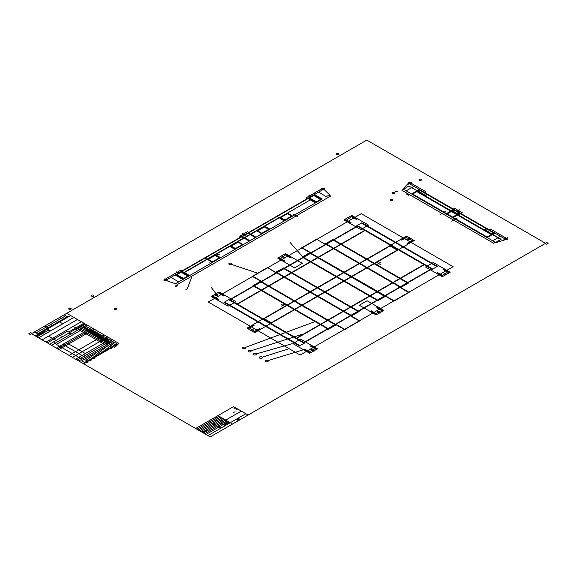 <?xml version="1.0" encoding="UTF-8"?>
<svg xmlns="http://www.w3.org/2000/svg" width="577" height="577" viewBox="0 0 577 577"><rect width="100%" height="100%" fill="white"/><g stroke="black" fill="none" stroke-linecap="round" stroke-linejoin="round"><path stroke-width="0.87" d="M107.978 340.48L106.096 337.898M109.277 339.738L104.798 338.649M106.687 341.231L104.156 339.024L100.167 337.466L90.712 331.263M107.329 340.856L103.507 339.399L100.809 337.091L90.062 331.638M78.768 361.022L114.073 340.639M77.181 360.098L112.486 339.716M75.594 359.182L110.892 338.8M201.568 431.87A0.736 0.426 0 0 0 202.794 431.683A0.736 0.426 0 0 0 201.568 431.87M72.413 357.351L107.711 336.968M114.542 309.351A1.219 0.707 0 0 0 116.583 309.034A1.219 0.707 0 0 0 115.09 308.176A1.219 0.707 0 0 0 114.542 309.351M91.779 296.21A1.219 0.707 0 0 0 93.82 295.893A1.219 0.707 0 0 0 92.327 295.035A1.219 0.707 0 0 0 91.779 296.21M69.096 309.33A1.219 0.707 0 0 0 71.137 309.012A1.219 0.707 0 0 0 69.644 308.154A1.219 0.707 0 0 0 69.096 309.33M101.458 336.723L92.652 330.138M91.361 330.888L102.756 335.973M397.077 191.78L395.173 191.852M397.654 191.319L395.75 191.391M419.342 180.385A1.219 0.707 0 0 0 421.383 180.067A1.219 0.707 0 0 0 419.89 179.202A1.219 0.707 0 0 0 419.342 180.385M390.961 200.5A1.219 0.707 0 0 0 393.002 200.183A1.219 0.707 0 0 0 391.502 199.317A1.219 0.707 0 0 0 390.961 200.5M336.759 154.42A1.219 0.707 0 0 0 338.8 154.102A1.219 0.707 0 0 0 337.307 153.244A1.219 0.707 0 0 0 336.759 154.42M204.482 431.163L206.335 430.096L207.23 430.615L205.376 431.683L204.482 431.163L207.23 430.615M203.335 432.252A0.736 0.426 0 0 0 204.561 432.065A0.736 0.426 0 0 0 203.335 432.252M392.317 193.483A1.219 0.707 0 0 0 394.358 193.165A1.219 0.707 0 0 0 392.858 192.3A1.219 0.707 0 0 0 392.317 193.483M323.841 189.097L322.55 188.347M321.324 189.054L322.615 189.804M44.256 331.616L37.058 335.771M86.528 332.951L85.822 333.362M84.725 324.642L75.522 329.957M252.82 329.352A0.865 0.498 180 0 1 252.437 330.188A0.865 0.498 180 0 1 251.377 329.575A0.865 0.498 180 0 1 252.82 329.352M313.008 349.943A0.865 0.498 180 0 1 312.619 350.78A0.865 0.498 180 0 1 311.558 350.167A0.865 0.498 180 0 1 313.008 349.943M379.435 311.587A0.865 0.498 180 0 1 379.046 312.424A0.865 0.498 180 0 1 377.985 311.811A0.865 0.498 180 0 1 379.435 311.587M445.66 273.354A0.865 0.498 180 0 1 445.271 274.19A0.865 0.498 180 0 1 444.211 273.577A0.865 0.498 180 0 1 445.66 273.354M409.677 238.654A0.865 0.498 180 0 1 409.288 239.484A0.865 0.498 180 0 1 408.227 238.878A0.865 0.498 180 0 1 409.677 238.654M349.648 218.063A0.865 0.498 180 0 1 349.258 218.899A0.865 0.498 180 0 1 348.198 218.286A0.865 0.498 180 0 1 349.648 218.063M283.422 256.296A0.865 0.498 180 0 1 283.04 257.133A0.865 0.498 180 0 1 281.98 256.52A0.865 0.498 180 0 1 283.422 256.296M216.995 294.652A0.865 0.498 180 0 1 216.606 295.489A0.865 0.498 180 0 1 215.546 294.876A0.865 0.498 180 0 1 216.995 294.652M281.215 304.288L284.526 306.199M284.526 304.288L281.215 306.199M376.904 262.513L380.214 264.425M380.214 262.513L376.904 264.425M410.096 182.635L408.797 183.385M409.713 183.919L411.012 183.169M407.953 184.402L411.855 182.152M505.986 237.998L504.687 238.748M505.603 239.275L506.902 238.532M503.844 239.765L507.746 237.508M455.794 212.026L459.703 209.768M417.395 191.319L451.373 210.958A0.916 0.527 180 0 1 451.2 210.345A0.88 0.505 0 0 0 450.5 210.454L457.849 214.694A0.916 0.527 0 0 0 458.91 214.795A0.88 0.505 180 0 1 458.722 215.199L484.716 230.209A0.916 0.527 180 0 1 484.716 229.458L486.014 228.716A0.916 0.527 180 0 1 487.313 228.716L486.223 228.088A0.88 0.505 0 0 0 486.13 228.658A0.916 0.527 180 0 1 487.313 228.716M453.962 209.458A0.916 0.527 0 0 0 452.902 209.364A0.88 0.505 180 0 1 453.089 208.961L453.962 209.458A0.916 0.527 0 0 0 452.664 209.458L451.373 210.208A0.916 0.527 0 0 0 451.373 210.958M460.439 213.202A0.916 0.527 180 0 1 460.612 213.815A0.88 0.505 0 0 0 461.311 213.706L460.439 213.202A0.916 0.527 0 0 1 460.439 213.952L460.965 213.649M245.708 235.228L242.643 233.461M324.115 189.956L321.05 188.189M311.926 196.995L308.868 195.228M287.75 213.281A0.88 0.505 180 0 1 287.743 213.454A1.37 0.793 0 0 0 286.473 213.663L287.555 213.036M292.315 215.913A0.88 0.505 0 0 0 292.02 215.921A1.37 0.793 180 0 1 291.659 216.656L292.741 216.029M269.971 229.17L265.059 226.711A1.327 0.765 180 0 1 265.059 225.629L278.374 217.94A1.327 0.765 180 0 1 280.242 217.94L284.836 220.594L284.201 220.955L279.917 218.128A0.865 0.498 0 0 0 278.698 218.128L265.384 225.816A0.865 0.498 0 0 0 265.384 226.523L269.971 229.17L284.511 220.782M322.255 198.986L320.516 199.988A1.378 0.793 0 0 0 320.523 199.988L220.594 257.681L216.007 255.027A0.865 0.498 180 0 1 216.007 254.32L229.314 246.639A0.865 0.498 180 0 1 230.54 246.639L234.825 249.466L235.459 249.098L230.865 246.451A1.327 0.765 0 0 0 228.997 246.451L278.395 217.955M207.612 259.549A0.88 0.505 0 0 0 207.9 259.549A1.37 0.793 180 0 1 208.268 258.813L207.186 259.441M212.365 262.427A0.88 0.505 180 0 1 212.177 262.016A1.37 0.793 0 0 0 213.447 261.807L212.365 262.427M316.189 202.491L317.278 201.863A1.37 0.793 0 0 1 316.001 202.073A0.88 0.505 0 0 0 316.037 202.332L322.233 198.971L314.479 194.499M307.729 198.394L315.482 202.873L316.131 202.498L308.681 198.084A0.88 0.505 0 0 0 309.135 198.106A1.37 0.793 0 0 1 309.503 197.377L308.421 197.998M293.52 214.37L297.343 216.577M313.967 322.002L245.247 347.448M291.645 343.834L256.267 353.896M302.709 334.148L250.988 350.809M445.603 211.297L440.042 214.507M457.309 217.998L451.712 221.229M167.135 280.588L164.07 278.821M457.756 211.651L459.054 210.901M457.979 210.288L456.688 211.031M409.793 183.962L411.091 183.212M410.016 182.592L408.444 183.176L402.934 188.953L403.273 189.169M500.475 236.31L492.722 240.789L495.968 242.665L505.964 239.484L505.149 239.484L506.974 238.575M505.906 237.955L504.608 238.705M457.633 211.579L458.931 210.836M457.857 210.216L456.566 210.966M453.782 209.357L446.028 213.836L495.585 242.47L501.117 239.275L492.188 234.125L486.663 237.313M489.592 230.028L506.418 239.751L507.717 239.001L490.883 229.285L489.282 229.855L425.119 192.812L407.982 182.916L409.281 182.166L426.107 191.881L424.816 192.631L453.277 209.062L454.568 208.319L462.343 212.805L461.045 213.548L489.592 230.028L419.154 189.364L411.682 194.031M427.095 193.951L428.177 194.572A0.88 0.505 180 0 1 427.196 194.629A0.916 0.527 0 0 0 427.095 193.951A0.916 0.527 0 0 1 427.095 194.694L425.797 195.444A0.916 0.527 0 0 1 424.499 195.444L425.588 196.072A0.88 0.505 0 0 0 425.682 195.502A0.916 0.527 180 0 1 424.499 195.444L500.793 239.462M494.943 233.122L487.176 237.609L495.333 242.318L452.765 217.745L495.333 242.318L493.688 243.27L401.88 190.266L403.525 189.314L446.014 213.843M402.934 188.953L403.547 189.306L408.797 185.982L417.214 190.836L417.719 191.131L412.194 194.319M494.46 233.404L418.974 189.819M412.173 193.749L487.659 237.327M493.789 232.452L494.871 233.079A0.88 0.505 180 0 1 493.883 233.137A0.916 0.527 0 0 0 493.789 232.452A0.916 0.527 180 0 1 493.789 233.202L492.491 233.952A0.916 0.527 180 0 1 491.193 233.952L492.354 234.615M491.871 234.897L416.378 191.319M420.619 190.208L419.529 189.581A0.88 0.505 0 0 0 419.436 190.15A0.916 0.527 180 0 1 420.619 190.208A0.916 0.527 0 0 0 419.32 190.208L418.022 190.958A0.916 0.527 0 0 0 418.022 191.701L416.94 191.081A0.88 0.505 180 0 1 417.928 191.023A0.916 0.527 0 0 0 418.022 191.701M425.473 195.257L418.347 191.146L420.294 190.396L426.771 194.132L425.473 195.257M491.193 233.952L492.282 234.572A0.88 0.505 0 0 0 492.376 234.01A0.916 0.527 180 0 1 491.193 233.952L483.634 229.581A0.88 0.505 180 0 1 484.622 229.531A0.916 0.527 0 0 0 484.716 230.209M493.465 232.639L486.988 228.903L485.041 229.646L491.517 233.764L493.465 232.639M457.849 214.694A0.916 0.527 0 0 0 459.148 214.694L460.439 213.952M458.823 214.507L451.697 210.396L453.637 209.646L460.114 213.389L458.823 214.507M178.928 272.762L177.629 272.012M176.562 272.632L177.853 273.375M245.355 234.406L244.064 233.663M242.989 234.276L244.287 235.027M179.05 272.69L177.752 271.94M176.685 272.56L177.976 273.31M245.477 234.334L244.186 233.591M243.112 234.212L244.41 234.954M166.789 279.766L165.491 279.023L164.423 279.636L165.714 280.386M311.58 196.173L310.282 195.423M309.214 196.043L310.513 196.793M311.703 196.101L310.404 195.358M309.337 195.971L310.635 196.721M321.396 189.011L322.694 189.761L323.769 189.141L322.471 188.39M180.053 272.113A1.378 0.793 180 0 1 181.993 272.113L187.828 275.474A1.378 0.793 180 0 1 187.828 276.592A1.378 0.793 180 0 1 187.828 276.599L188.196 275.864L188.953 275.95M184.59 278.467A1.378 0.793 180 0 1 184.582 278.475A1.378 0.793 180 0 1 182.642 278.467L176.814 275.106A1.378 0.793 180 0 1 176.814 273.981L175.725 274.609L176.447 274.717L176.807 273.981M213.454 261.799A1.378 0.793 180 0 1 213.447 261.807A1.378 0.793 180 0 1 211.514 261.799L208.261 259.924A1.378 0.793 180 0 1 208.275 258.813L215.192 254.818A0.88 0.505 180 0 1 215.38 255.229A1.37 0.793 0 0 0 214.11 255.438L214.103 255.445A1.378 0.793 180 0 1 216.043 255.445L219.282 257.313A1.378 0.793 180 0 1 219.289 258.431A1.378 0.793 180 0 1 219.282 258.438L235.135 249.286M262.845 233.288L261.756 233.916A0.88 0.505 180 0 1 261.569 233.497A1.37 0.793 0 0 0 262.845 233.288L262.845 233.288A1.378 0.793 0 0 1 260.905 233.288L257.667 231.413A1.378 0.793 0 0 1 257.667 230.295L256.577 230.923A0.88 0.505 0 0 0 257.299 231.031A1.37 0.793 180 0 1 257.659 230.295L237.075 242.181A1.378 0.793 180 0 1 239.022 242.181L242.261 244.049A1.378 0.793 180 0 1 242.261 245.167A1.378 0.793 180 0 1 242.261 245.175L236.426 248.536A1.378 0.793 180 0 1 236.426 248.543A1.378 0.793 180 0 1 234.486 248.536M173.273 274.529L181.041 270.043L182.339 270.793L174.564 275.279L173.273 274.529L163.68 280.069L164.979 280.811L174.564 275.279M180.514 270.346L189.581 275.561L188.931 275.936L181.185 271.457L181.329 271.897L180.06 272.106L181.142 271.486M207.302 259.369L204.835 257.948M308.536 197.933L315.338 201.856A1.378 0.793 0 0 0 317.278 201.863A1.378 0.793 0 0 0 317.278 201.856M278.713 218.142L280.638 217.031A1.378 0.793 0 0 0 280.638 218.149L283.877 220.025A1.378 0.793 0 0 0 285.817 220.025A1.378 0.793 0 0 0 285.824 220.025L291.652 216.656A1.378 0.793 0 0 0 291.659 216.656A1.378 0.793 0 0 0 291.652 215.531L288.413 213.663A1.378 0.793 0 0 0 286.466 213.663L311.126 199.426M307.671 198.43L306.38 197.68M268.68 229.92A1.378 0.793 0 0 0 268.68 229.913A1.378 0.793 0 0 0 268.68 228.802A1.378 0.793 0 0 0 268.68 228.795M265.442 226.927A1.378 0.793 0 0 0 265.434 226.927A1.378 0.793 0 0 0 263.494 226.927L265.406 225.823M183.616 273.044L208.268 258.813M214.103 255.445L230.158 246.177A0.88 0.505 0 0 0 230.879 246.285A1.37 0.793 180 0 1 231.24 245.55A1.378 0.793 180 0 0 231.247 246.667M182.339 270.793L307.216 198.69L305.925 197.947L313.7 193.454L314.992 194.204L307.216 198.69M181.351 271.738L308.861 198.12M183.291 272.856L215.704 254.147A1.327 0.765 0 0 0 215.683 255.214L219.981 257.703A0.88 0.505 0 0 0 219.657 257.695A1.37 0.793 180 0 1 219.289 258.431M215.683 254.132L265.081 225.636M229.22 299.376L304.706 342.954L299.521 345.948L224.035 302.37L229.22 299.376M228.73 299.658L304.216 343.236M300.011 345.666L224.518 302.088M260.191 281.489L335.677 325.075M336.167 324.793L328.392 329.279L252.906 285.702L260.674 281.208L344.592 329.64L359.781 320.877L275.568 272.257L283.646 267.952L359.139 311.53L351.364 316.016M328.876 328.998L253.39 285.42M229.725 299.672L276.066 272.914L267.461 267.577L276.383 272.733L310.577 252.986L301.656 247.836L315.9 239.606L316.513 239.253L325.442 244.41L310.902 252.805L301.98 247.648M261.201 281.497L252.279 276.347L267.137 267.764M261.525 281.309L252.603 276.159M283.163 268.226L358.649 311.811M351.847 315.734L276.361 272.156M304.194 342.659L350.527 315.907L359.457 321.064M335.994 324.303L344.916 329.46M350.527 315.907L385.047 295.979L393.976 301.136L409.158 292.366L400.229 287.216L385.371 295.792L394.293 300.949M218.387 299.239L213.209 296.253L212.56 296.621L217.738 299.614L218.387 299.239M224.496 295.72L219.31 292.727L218.661 293.102L223.847 296.088L224.496 295.72M228.117 306.192L211.283 296.477L219.058 291.991L222.376 293.902L235.892 301.706L228.117 306.192M284.814 260.891L279.636 257.897L278.987 258.272L284.172 261.266L284.814 260.891M290.923 257.364L285.738 254.37L285.096 254.745L290.274 257.739L290.923 257.364M294.544 267.843L277.71 258.121L285.485 253.635L302.319 263.357L294.544 267.843M310.39 346.056L315.576 349.049L316.218 348.674L311.039 345.681L310.39 346.056M304.288 349.583L309.467 352.576L310.116 352.201L304.93 349.208L304.288 349.583M300.667 339.103L317.494 348.825L309.726 353.312L292.892 343.589L300.667 339.103M376.817 307.707L382.003 310.7L382.652 310.325L377.466 307.332L376.817 307.707M370.715 311.227L375.894 314.22L376.543 313.845L371.364 310.859L370.715 311.227M367.095 300.754L383.921 310.469L376.154 314.955L372.836 313.044L359.32 305.24L367.095 300.754M259.549 328.551L254.37 331.537L255.012 331.912L257.544 330.455L260.198 328.919L259.549 328.551M253.447 325.024L248.261 328.017L248.911 328.392L254.089 325.399L253.447 325.024M254.76 332.648L271.594 322.932L263.819 318.446L250.281 326.257L246.985 328.162L254.76 332.648L270.808 323.387M263.076 318.922L390.586 245.304M432.216 269.336L356.73 225.758L361.909 222.765L437.395 266.343L432.216 269.336M432.7 269.055L357.213 225.477M361.426 223.047L436.912 266.624M325.753 243.638L401.239 287.223M400.755 287.505L408.53 283.011L333.044 239.433L325.269 243.92L400.243 287.209M408.047 283.293L332.554 239.715M325.442 244.41L316.513 239.253M399.904 287.404L408.833 292.553M385.371 295.792L309.762 252.517L302.298 257.183L377.784 300.761L385.559 296.275M351.04 222.657L345.861 219.664L345.212 220.039L350.398 223.032L351.04 222.657M357.149 219.13L351.963 216.137L351.321 216.512L356.499 219.505L357.149 219.13M360.769 229.61L343.935 219.887L351.71 215.401L368.544 225.117L360.769 229.61M443.042 269.473L448.228 272.459L448.877 272.092L443.691 269.098L443.042 269.473M436.94 272.993L442.119 275.986L442.768 275.611L437.59 272.618L436.94 272.993M433.32 262.521L450.147 272.236L442.379 276.722L439.061 274.811L425.545 267.007L433.32 262.521M401.722 240.162L406.908 237.169L406.258 236.794L404.318 237.912L401.08 239.787L401.722 240.162M407.831 243.689L413.009 240.696L412.367 240.32L407.182 243.314L407.831 243.689M389.684 245.78L406.518 236.058L414.286 240.544L397.459 250.267L389.684 245.78M398.361 249.791L270.844 323.408M291.053 241.987L290.123 242.52L302.781 256.902L378.267 300.487M385.068 296.556L309.582 252.978M237.5 304.158L365.01 230.54M237.176 303.971L364.686 230.353M325.767 244.222L357.242 226.047M230.05 299.852L357.56 226.234M296.419 338.172L423.936 264.554M296.744 338.36L424.254 264.742M400.229 287.216L431.704 269.041M303.87 342.478L431.38 268.853M270.526 323.221L398.036 249.603M263.4 319.11L390.91 245.492M406.179 190.821L413.933 186.349M452.116 217.37L446.656 214.218L454.431 209.732M459.891 212.884L452.137 217.356L452.786 217.731L460.54 213.259M177.298 274.825A0.685 0.397 180 0 1 177.298 274.263L180.536 272.394A0.685 0.397 180 0 1 181.51 272.394L187.337 275.756A0.685 0.397 180 0 1 187.337 276.318L184.099 278.186A0.685 0.397 180 0 1 183.133 278.186L177.298 274.825M214.586 255.726A0.685 0.397 180 0 1 215.56 255.726L218.798 257.594A0.685 0.397 180 0 1 218.798 258.157L212.971 261.518A0.685 0.397 180 0 1 211.997 261.518L208.759 259.65A0.685 0.397 180 0 1 208.759 259.087L214.586 255.726M237.558 242.463A0.685 0.397 180 0 1 238.532 242.463L241.77 244.331A0.685 0.397 180 0 1 241.77 244.893L235.943 248.261A0.685 0.397 180 0 1 234.969 248.261L231.73 246.386A0.685 0.397 180 0 1 231.73 245.824L237.558 242.463M175.076 274.984L182.83 279.463L183.479 279.088L175.725 274.609M241.503 236.635L249.257 241.107L249.906 240.732L242.152 236.26M247.612 233.108L255.366 237.58L256.008 237.212L248.261 232.733M247.475 231.687L248.766 232.437L240.998 236.923L239.7 236.181L247.475 231.687M175.437 283.733L176.028 283.386L175.437 283.733L165.743 280.372M178.697 281.872L170.922 277.378M309.51 197.37A1.378 0.793 0 0 0 309.51 198.495M314.689 195.502A1.378 0.793 0 0 0 312.748 195.502L313.838 194.875L321.302 199.267A0.88 0.505 0 0 0 320.891 199.253A1.37 0.793 180 0 1 320.523 199.988A1.378 0.793 0 0 0 320.516 198.87L314.689 195.502M309.993 197.651A0.685 0.397 0 0 0 309.993 198.214L315.821 201.575A0.685 0.397 0 0 0 316.795 201.575L320.033 199.707A0.685 0.397 0 0 0 320.033 199.144L314.205 195.783A0.685 0.397 0 0 0 313.232 195.783L309.993 197.651M280.631 217.031L279.549 217.659A0.88 0.505 0 0 0 280.271 217.767A1.37 0.793 180 0 1 280.631 217.031L286.466 213.663M284.36 219.743A0.685 0.397 0 0 0 285.334 219.743L291.161 216.375A0.685 0.397 0 0 0 291.161 215.812L287.923 213.944A0.685 0.397 0 0 0 286.957 213.944L281.122 217.313A0.685 0.397 0 0 0 281.122 217.868L284.36 219.743M318.562 192.148L326.308 196.62L329.554 194.752L323.74 189.155M314.992 194.204L324.505 188.715L323.207 187.965L313.7 193.454M292.626 216.094L291.652 215.531M288.413 213.663L287.44 213.101M220.27 257.869L175.74 283.574L177.687 284.346L330.7 196.007L329.063 195.055M235.459 249.098L235.149 248.918A0.88 0.505 180 0 1 235.149 248.752A1.37 0.793 0 0 0 236.426 248.543L249.278 241.121M249.928 240.746L255.38 237.594M256.029 237.219L269.336 229.177A0.88 0.505 0 0 0 269.048 229.184A1.37 0.793 180 0 1 268.68 229.913L269.647 229.357M284.836 220.594L284.548 220.428A0.88 0.505 180 0 1 284.54 220.234A1.37 0.793 0 0 0 285.817 220.025L315.504 202.888M261.388 233.007A0.685 0.397 0 0 0 262.362 233.007L268.19 229.639A0.685 0.397 0 0 0 268.19 229.076L264.951 227.208A0.685 0.397 0 0 0 263.985 227.208L258.15 230.576A0.685 0.397 0 0 0 258.15 231.132L261.388 233.007M181.668 271.926L181.027 271.551M214.5 297.746L215.142 297.371M220.602 294.22L221.251 293.844M216.923 294.696A0.757 0.44 180 0 1 215.654 294.89A0.757 0.44 180 0 1 216.923 294.696M280.927 259.39L281.576 259.015M287.029 255.863L287.678 255.488M283.35 256.339A0.757 0.44 180 0 1 282.081 256.541A0.757 0.44 180 0 1 283.35 256.339M314.285 347.556L313.636 347.931M308.176 351.083L307.527 351.458M312.929 349.987A0.757 0.44 180 0 1 311.667 350.181A0.757 0.44 180 0 1 312.929 349.987M380.712 309.207L380.063 309.575M374.603 312.727L373.961 313.102M379.363 311.63A0.757 0.44 180 0 1 378.094 311.832A0.757 0.44 180 0 1 379.363 311.63M256.953 330.794L256.303 330.419M250.851 327.267L250.202 326.899M252.748 329.395A0.757 0.44 180 0 1 251.478 329.59A0.757 0.44 180 0 1 252.748 329.395M347.152 221.157L347.801 220.782M353.254 217.63L353.903 217.255M349.575 218.106A0.757 0.44 180 0 1 348.306 218.308A0.757 0.44 180 0 1 349.575 218.106M446.937 270.966L446.288 271.341M440.828 274.493L440.186 274.868M445.581 273.397A0.757 0.44 180 0 1 444.319 273.592A0.757 0.44 180 0 1 445.581 273.397M404.318 237.912L404.967 238.287M410.427 241.438L411.076 241.813M409.598 238.698A0.757 0.44 180 0 1 408.336 238.892A0.757 0.44 180 0 1 409.598 238.698M300.112 355.028L208.304 302.023L361.317 213.685L453.125 266.689L300.112 355.028M179.274 273.577L176.209 271.81M209.516 262.888L213.252 265.052M384.744 295.806L385.349 295.806L384.744 295.806M326.084 244.388L325.471 244.388L326.084 244.388M408.603 195.235L407.513 194.608L407.91 193.742L406.424 193.973L407.513 194.608L408.999 194.377L408.603 195.235M256.606 272.798L231.24 264.331M243.011 348.486A1.442 0.829 0 0 0 245.427 348.111A1.442 0.829 0 0 0 243.66 347.094A1.442 0.829 0 0 0 243.011 348.486M176.641 286.041L175.552 286.668L175.156 285.81L176.641 286.041L176.245 285.182L177.73 285.413L176.641 286.041M253.866 330.664L250.555 328.753L253.866 330.664M250.555 330.664L253.866 328.753L250.555 330.664M217.067 254.709L219.585 254.205M184.582 278.475L183.19 278.922L184.582 278.475M188.917 275.972L187.828 276.592M313.838 194.875L314.003 195.048A0.88 0.505 180 0 1 314.025 195.286A1.37 0.793 0 0 0 312.748 195.495M320.523 199.988L321.605 199.361M238.351 241.965A1.37 0.793 0 0 0 237.082 242.174L238.164 241.554A0.88 0.505 180 0 1 238.351 241.965M242.628 244.432A1.37 0.793 180 0 1 242.261 245.167L243.35 244.547A0.88 0.505 0 0 0 242.628 244.432M264.771 226.711A1.37 0.793 0 0 0 263.501 226.927L264.583 226.299A0.88 0.505 180 0 1 264.771 226.711M229.228 264.497A1.442 0.829 0 0 0 231.637 264.129A1.442 0.829 0 0 0 229.87 263.105A1.442 0.829 0 0 0 229.228 264.497M288.017 349.049L262.052 357.199M303.048 349.893L268.031 360.618M248.651 351.732A1.442 0.829 0 0 0 251.06 351.357A1.442 0.829 0 0 0 249.293 350.34A1.442 0.829 0 0 0 248.651 351.732M259.708 358.122A1.442 0.829 0 0 0 262.124 357.747A1.442 0.829 0 0 0 260.357 356.723A1.442 0.829 0 0 0 259.708 358.122M253.88 354.754A1.442 0.829 0 0 0 256.296 354.379A1.442 0.829 0 0 0 254.529 353.362A1.442 0.829 0 0 0 253.88 354.754M265.737 361.599A1.442 0.829 0 0 0 268.154 361.224A1.442 0.829 0 0 0 266.386 360.207A1.442 0.829 0 0 0 265.737 361.599M216.007 293.715L211.355 287.505L212.112 287.065M380.481 310.989L377.17 312.9M377.17 310.989L380.481 312.9M446.706 272.755L443.396 274.666M443.396 272.755L446.706 274.666M410.723 238.049L407.412 239.96M407.412 238.049L410.723 239.96M314.054 349.337L310.743 351.249M310.743 349.337L314.054 351.249M350.693 217.464L347.383 219.375M347.383 217.464L350.693 219.375M218.041 294.046L214.731 295.958M214.731 294.046L218.041 295.958M284.468 255.698L281.158 257.609M281.158 255.698L284.468 257.609M191.809 276.772L187.294 288.738L185.895 289.546M30.992 332.453L28.85 333.694L31.151 335.021M546.311 244.367L548.15 243.306L546.145 242.152M240.342 419.522L238.077 418.21M237.363 418.931L236.895 419.804L236.375 419.501L237.363 418.931M238.784 419.753L238.265 419.45L237.277 420.02L237.796 420.323L238.784 419.753M238.265 419.45L237.796 420.323M224.15 425.134L229.329 422.14M234.861 408.22L233.93 408.17L234.861 408.22M237.06 409.49L236.123 409.439L237.06 409.49M235.885 408.812L234.947 408.761L235.885 408.812M235.084 411.718L232.906 412.973M232.574 424.008L217.998 415.591M248.117 415.036L233.541 406.619L195.646 428.495M225.124 425.689L212.812 418.585M220.912 428.12L208.607 421.015M226.739 423.633L215.409 417.092M202.123 432.238L224.475 419.335M200.832 431.488L223.176 418.585M199.534 430.738L221.885 417.842M198.243 429.995L220.587 417.092M196.945 429.245L219.289 416.342M206.011 434.481L228.362 421.578M204.72 433.731L227.064 420.828M207.958 435.606L245.852 413.723M203.421 432.988L241.316 411.105M86.882 361.967L87.855 362.522M90.127 360.091L91.094 360.654M86.399 359.067L87.697 359.81M84.292 359.348L87.206 361.029M81.703 360.841L84.617 362.522L117.008 343.827L114.095 342.139L81.703 360.841M53.466 341.923L55.406 343.041M48.605 336.124L56.056 340.423M62.857 344.354L85.252 357.278M54.757 343.416L82.006 359.146M34.353 332.013L38.241 334.256M93.366 358.223L94.332 358.786M92.616 355.475L93.914 356.225M91.065 356.37L92.356 357.12M87.956 358.166L89.247 358.916M89.507 357.271L90.805 358.021M96.893 353.009L98.191 353.751M98.451 352.107L99.742 352.857M94.174 354.574L95.465 355.324M94.657 353.362L97.571 355.043M112.147 347.376L113.121 347.938M113.445 346.633L114.412 347.188M110.849 348.126L111.823 348.688M104.408 348.667L105.699 349.417M102.85 349.568L104.148 350.311M105.959 347.772L107.257 348.515M109.067 345.976L110.366 346.727M111.794 344.404L113.085 345.154M109.558 344.757L112.472 346.445M107.517 346.871L108.815 347.621M99.194 350.744L102.107 352.424M101.3 350.463L102.591 351.213M58.969 334.631L62.532 336.687M73.221 326.402L75.811 327.895M69.009 332.943L70.957 334.069M66.095 330.513L69.658 332.568M86.5 330.325L109.219 343.445M78.724 329.582L105.973 345.313M80.023 328.832L107.272 344.563M81.321 328.082L108.57 343.813M66.095 342.478L88.49 355.41M114.736 345.883L115.71 346.445M116.035 345.133L117.008 345.695M115.386 345.508L116.359 346.07M117.333 344.39L118.299 344.945M113.344 343.51L114.643 344.253M82.612 327.332L109.861 343.07M83.261 326.964L110.51 342.695M83.91 326.589L111.159 342.32M85.208 325.839L112.457 341.57M68.685 332.013L83.91 323.221M85.85 330.7L87.149 329.95M47.314 329.02L50.552 330.888M49.254 323.408L52.493 325.277M44.717 326.027L47.956 327.895M59.619 321.916L62.857 323.784M59.619 317.422L62.857 319.297M64.155 314.804L67.394 316.679L37.592 333.881M66.744 313.311L118.949 343.452L83.643 363.835M56.38 348.09L83.586 332.381M56.38 344.354L80.347 330.513M69.074 355.418L104.372 335.035M51.519 345.284L86.824 324.901M57.678 348.84L92.976 328.457M58.969 349.59L94.275 329.207M35.976 332.943L65.771 315.742M46.016 342.111L81.321 321.728M49.579 344.166L84.884 323.784M42.128 339.86L77.433 319.485M38.565 337.805L73.87 317.422M35.327 335.937L70.632 315.554M36.95 336.874L48.93 329.95M47.314 342.853L67.394 331.263M210.223 436.912L31.439 333.694L366.777 140.088L545.561 243.306L210.223 436.912"/></g></svg>
